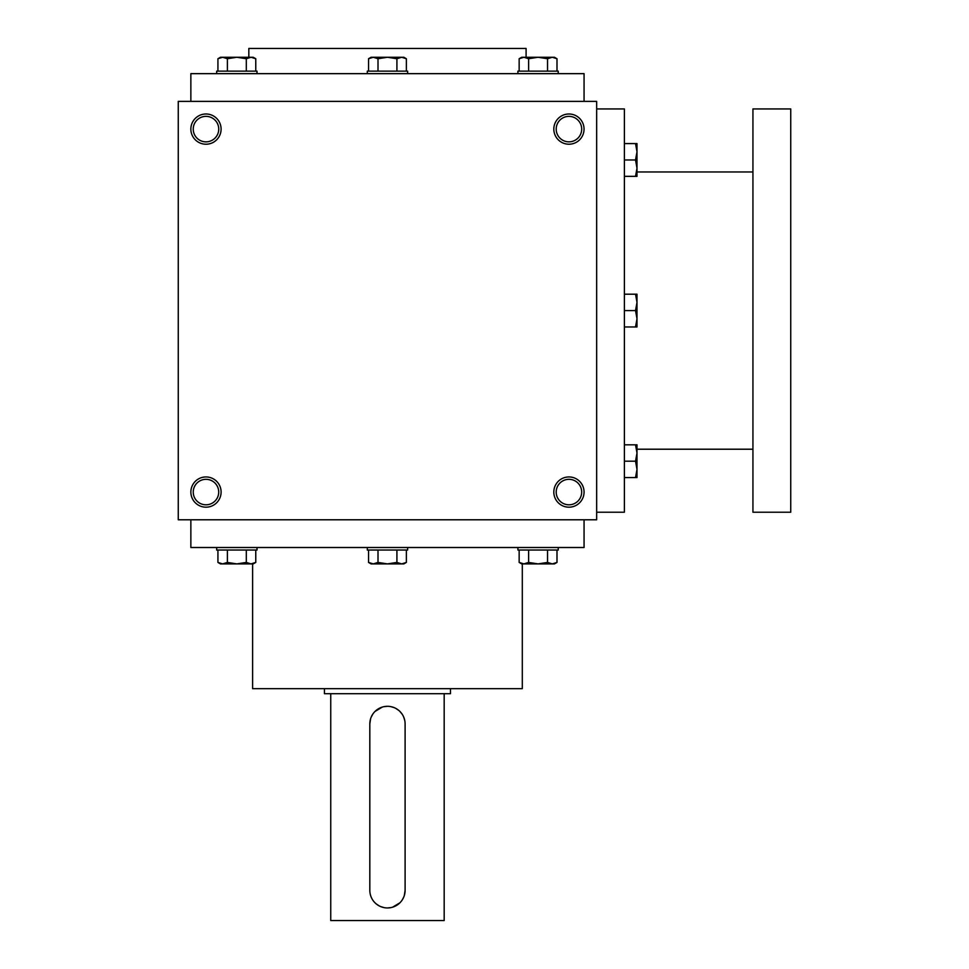 <?xml version="1.0" encoding="UTF-8"?>
<svg xmlns="http://www.w3.org/2000/svg" width="969" height="969" viewBox="0 0 969 969"><rect width="100%" height="100%" fill="white"/><g stroke="black" fill="none" stroke-linecap="round" stroke-linejoin="round"><path stroke-width="1.45" d="M596.662 101.382L178.26 101.382L178.26 519.784L596.662 519.784L596.662 101.382M221.102 492.058A15.129 15.129 0 0 0 198.427 478.965A15.129 15.129 0 0 0 198.427 505.164A15.129 15.129 0 0 0 221.102 492.058M190.857 129.107A15.129 15.129 0 0 1 213.543 116.014A15.129 15.129 0 0 1 213.543 142.201A15.129 15.129 0 0 1 190.857 129.107M584.065 492.058A15.129 15.129 0 0 0 561.378 478.965A15.129 15.129 0 0 0 561.378 505.164A15.129 15.129 0 0 0 584.065 492.058M553.82 129.107A15.129 15.129 0 0 1 576.494 116.014A15.129 15.129 0 0 1 576.494 142.201A15.129 15.129 0 0 1 553.82 129.107M190.857 101.382L190.857 73.656L584.065 73.656L584.065 101.382M248.827 57.268L248.827 48.45L526.094 48.45L526.094 57.268M252.606 563.897L252.606 688.656L522.303 688.656L522.303 563.897M190.857 519.784L190.857 547.509L584.065 547.509L584.065 519.784M556.206 129.107A12.73 12.73 0 0 1 575.307 118.073A12.73 12.73 0 0 1 575.307 140.142A12.73 12.73 0 0 1 556.206 129.107M581.679 492.058A12.73 12.73 0 0 0 562.565 481.036A12.73 12.73 0 0 0 562.565 503.093A12.73 12.73 0 0 0 581.679 492.058M193.243 129.107A12.73 12.73 0 0 1 212.356 118.073A12.73 12.73 0 0 1 212.356 140.142A12.73 12.73 0 0 1 193.243 129.107M218.715 492.058A12.73 12.73 0 0 0 199.614 481.036A12.73 12.73 0 0 0 199.614 503.093A12.73 12.73 0 0 0 218.715 492.058M596.662 108.94L624.387 108.94L624.387 512.226L596.662 512.226M752.937 171.961L636.996 171.961M752.937 108.94L752.937 512.226L790.74 512.226L790.74 108.94L752.937 108.94M635.531 326.965L636.996 318.777L635.531 310.589L636.996 302.389L635.531 294.201L636.996 294.201L636.996 326.965L624.387 326.965M635.531 294.201L624.387 294.201M635.531 310.589L624.387 310.589M635.531 477.584L636.996 469.396L635.531 461.196L636.996 453.007L635.531 444.819L636.996 444.819L636.996 477.584L624.387 477.584M635.531 444.819L624.387 444.819M635.531 461.196L624.387 461.196M635.531 176.346L636.996 168.158L635.531 159.97L636.996 151.782L635.531 143.582L636.996 143.582L636.996 176.346L624.387 176.346M635.531 143.582L624.387 143.582M635.531 159.97L624.387 159.97M406.374 71.137L406.374 58.734L401.651 57.268L403.843 57.268L406.374 58.734M368.547 58.734L371.079 57.268L401.651 57.268L396.915 58.734L387.455 57.268L378.007 58.734L373.271 57.268L368.547 58.734L368.547 71.137M367.299 73.656L367.299 71.137L407.622 71.137L407.622 73.656M396.915 71.137L396.915 58.734M378.007 71.137L378.007 58.734M556.993 71.137L556.993 58.734L552.269 57.268L554.462 57.268L556.993 58.734M519.154 58.734L521.697 57.268L552.269 57.268L547.533 58.734L538.074 57.268L528.614 58.734L523.89 57.268L519.154 58.734L519.154 71.137M517.906 73.656L517.906 71.137L558.241 71.137L558.241 73.656M547.533 71.137L547.533 58.734M528.614 71.137L528.614 58.734M255.768 71.137L255.768 58.734L251.032 57.268L253.224 57.268L255.768 58.734M217.928 58.734L220.46 57.268L251.032 57.268L246.308 58.734L236.848 57.268L227.388 58.734L222.652 57.268L217.928 58.734L217.928 71.137M216.681 73.656L216.681 71.137L257.003 71.137L257.003 73.656M246.308 71.137L246.308 58.734M227.388 71.137L227.388 58.734M396.915 550.029L396.915 562.432L401.651 563.897L406.374 562.432L406.374 550.029M406.374 562.432L403.843 563.897L371.079 563.897L368.547 562.432L373.271 563.897L378.007 562.432L387.455 563.897L396.915 562.432M407.622 547.509L407.622 550.029L367.299 550.029L367.299 547.509M368.547 550.029L368.547 562.432M378.007 550.029L378.007 562.432M547.533 550.029L547.533 562.432L552.269 563.897L556.993 562.432L556.993 550.029M556.993 562.432L554.462 563.897L521.697 563.897L519.154 562.432L523.89 563.897L528.614 562.432L538.074 563.897L547.533 562.432M558.241 547.509L558.241 550.029L517.906 550.029L517.906 547.509M519.154 550.029L519.154 562.432M528.614 550.029L528.614 562.432M246.308 550.029L246.308 562.432L251.032 563.897L255.768 562.432L255.768 550.029M255.768 562.432L253.224 563.897L220.46 563.897L217.928 562.432L222.652 563.897L227.388 562.432L236.848 563.897L246.308 562.432M257.003 547.509L257.003 550.029L216.681 550.029L216.681 547.509M217.928 550.029L217.928 562.432M227.388 550.029L227.388 562.432M405.103 890.305L405.103 723.952A17.648 17.648 0 0 0 387.455 706.304A17.648 17.648 0 0 0 369.819 723.952L369.819 890.305A17.648 17.648 0 0 0 387.455 907.953A17.648 17.648 0 0 0 405.103 890.305L404.339 895.441M450.476 688.656L450.476 693.707L324.445 693.707L324.445 688.656M403.746 897.088L402.123 900.116M399.943 902.781L392.615 907.178M390.931 907.602L387.479 907.953M384.003 907.602L380.696 906.596M379.121 905.858L376.275 903.944M369.819 723.952L370.582 718.804M371.175 717.169L372.799 714.141M374.979 711.476L382.295 707.079M383.99 706.655L387.443 706.304M390.907 706.643L394.226 707.649M395.788 708.4L398.647 710.313M399.931 711.464L402.111 714.117M403.746 717.169L404.751 720.464M444.177 693.707L444.177 920.55L330.744 920.55L330.744 693.707M752.937 449.216L636.996 449.216"/></g></svg>
